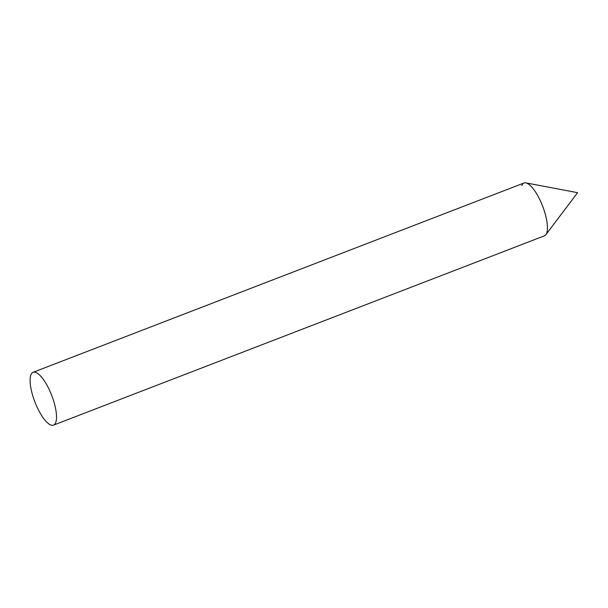 <?xml version="1.0" encoding="UTF-8"?>
<svg xmlns="http://www.w3.org/2000/svg" width="608" height="608" viewBox="0 0 608 608"><rect width="100%" height="100%" fill="white"/><g stroke="black" fill="none" stroke-linecap="round" stroke-linejoin="round"><path stroke-width="0.91" d="M546.63 233.244A28.318 9.014 68.9 0 1 545.847 234.703L577.6 192.69L525.859 182.871A28.318 9.014 68.9 0 1 541.872 204.273A28.318 9.014 68.9 0 1 546.63 233.244M521.816 185.584A28.318 9.014 68.9 0 1 525.859 182.871M53.496 425.129L544.411 235.836A28.318 9.014 -111.1 0 0 538.756 197.562A28.318 9.014 -111.1 0 0 524.035 182.993L33.128 372.294A28.318 9.014 -111.1 0 0 38.775 410.567A28.318 9.014 -111.1 0 0 53.496 425.129A28.318 9.014 -111.1 0 0 47.85 386.855A28.318 9.014 -111.1 0 0 33.128 372.294"/></g></svg>
